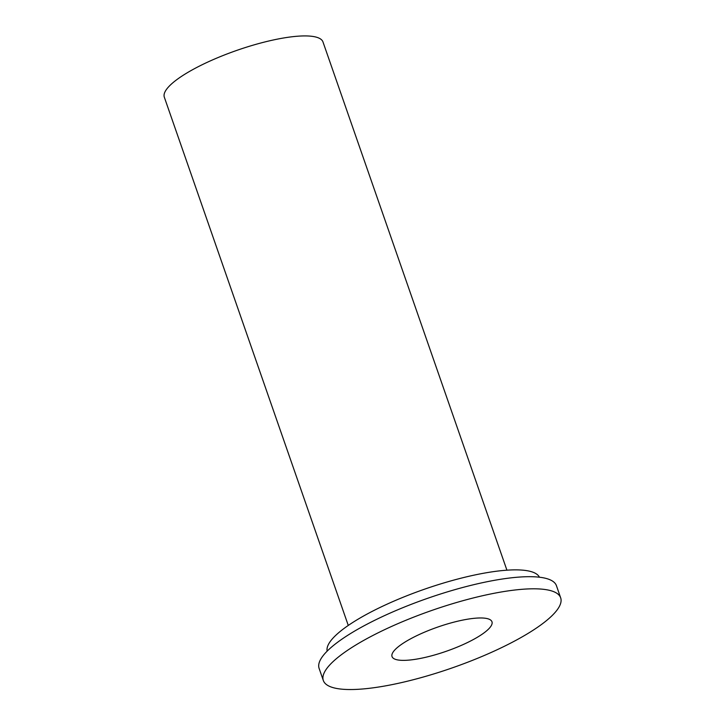 <?xml version="1.0" encoding="UTF-8"?>
<svg xmlns="http://www.w3.org/2000/svg" width="725" height="725" viewBox="0 0 725 725"><rect width="100%" height="100%" fill="white"/><g stroke="black" fill="none" stroke-linecap="round" stroke-linejoin="round"><path stroke-width="1.09" d="M465.64 643.419A52.907 12.832 -19.2 0 1 392.035 656.569A52.907 12.832 -19.2 0 1 437.782 627.053A52.907 12.832 -19.2 0 1 491.967 621.769A52.907 12.832 -19.2 0 1 465.64 643.419M560.67 597.844L556.456 585.728A125.661 30.486 160.8 0 0 542.808 577.707A125.661 30.486 160.8 0 0 403.997 607.206A125.661 30.486 160.8 0 0 319.109 668.377L323.323 680.494A125.661 30.486 160.8 0 0 452.028 667.961A125.661 30.486 160.8 0 0 560.67 597.844A125.661 30.486 160.8 0 0 547.031 589.824A125.661 30.486 160.8 0 0 408.22 619.322A125.661 30.486 160.8 0 0 323.323 680.494M506.92 570.185L322.978 41.959A84 20.372 160.8 0 0 313.853 36.603A84 20.372 160.8 0 0 221.071 56.314A84 20.372 160.8 0 0 164.33 97.213L348.272 625.43M539.427 577.209A112.438 27.278 160.8 0 0 527.537 570.783A112.438 27.278 160.8 0 0 404.849 596.566A112.438 27.278 160.8 0 0 327.156 651.132"/></g></svg>
